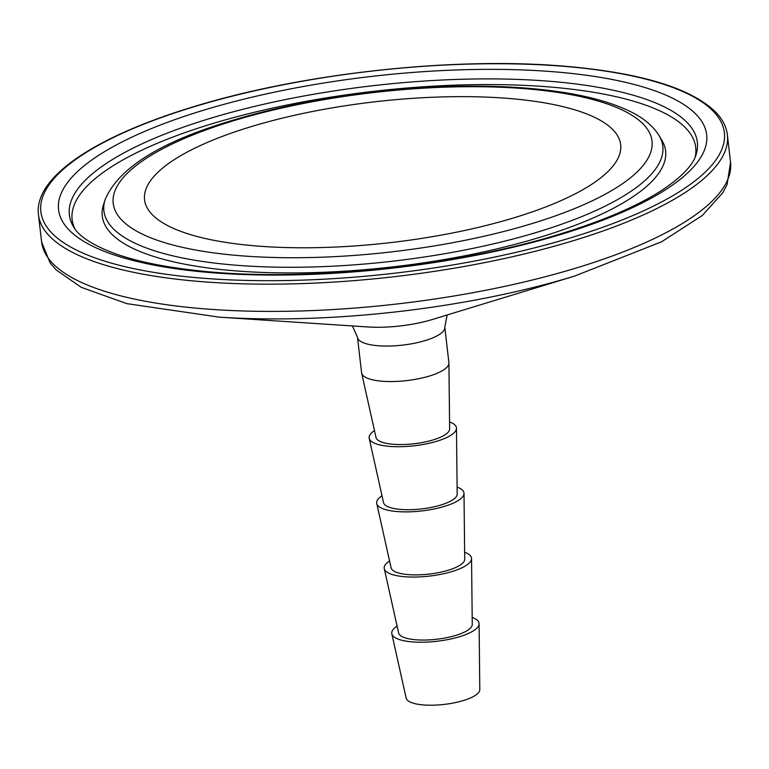 <?xml version="1.0" encoding="UTF-8"?>
<svg xmlns="http://www.w3.org/2000/svg" width="769" height="769" viewBox="0 0 769 769"><rect width="100%" height="100%" fill="white"/><g stroke="black" fill="none" stroke-linecap="round" stroke-linejoin="round"><path stroke-width="1.15" d="M472.185 617.43A43.948 12.986 173.4 0 1 479.087 623.717L479.798 689.61A37.085 10.958 173.4 0 1 463.284 700.578A37.085 10.958 173.4 0 1 406.167 698.127L391.815 633.81A43.948 12.986 173.4 0 1 397.092 626.12M479.087 623.717A43.948 12.986 173.4 0 1 459.516 636.722A43.948 12.986 173.4 0 1 391.815 633.81M464.639 552.267A43.948 12.986 173.4 0 1 471.541 558.554L472.262 624.438A37.085 10.958 173.4 0 1 455.748 635.415A37.085 10.958 173.4 0 1 398.621 632.964L384.269 568.647A43.948 12.986 173.4 0 1 389.556 560.957M471.541 558.554A43.948 12.986 173.4 0 1 451.98 571.559A43.948 12.986 173.4 0 1 384.269 568.647M457.103 487.104A43.948 12.986 173.4 0 1 464.005 493.39L464.716 559.274A37.085 10.958 173.4 0 1 448.212 570.252A37.085 10.958 173.4 0 1 391.085 567.801L376.733 503.484A43.948 12.986 173.4 0 1 382.02 495.794M464.005 493.39A43.948 12.986 173.4 0 1 444.434 506.386A43.948 12.986 173.4 0 1 376.733 503.484M449.557 421.941A43.948 12.986 173.4 0 1 456.459 428.218L457.18 494.111A37.085 10.958 173.4 0 1 440.666 505.089A37.085 10.958 173.4 0 1 383.539 502.628L369.197 438.32A43.948 12.986 173.4 0 1 374.474 430.63M456.459 428.218A43.948 12.986 173.4 0 1 436.898 441.223A43.948 12.986 173.4 0 1 369.197 438.32M448.923 363.055L449.634 428.948A37.085 10.958 173.4 0 1 433.13 439.916A37.085 10.958 173.4 0 1 376.003 437.465L361.651 373.157A43.948 12.986 173.4 0 1 361.584 372.754L357.479 337.255A43.948 12.986 173.4 0 0 381.126 345.935A43.948 12.986 173.4 0 0 425.247 340.561A43.948 12.986 173.4 0 0 444.79 327.152L448.894 362.66A43.948 12.986 173.4 0 1 448.923 363.055A43.948 12.986 173.4 0 1 429.352 376.06A43.948 12.986 173.4 0 1 361.651 373.157M251.127 126.654A239.649 70.844 173.4 0 1 559.64 105.853A239.649 70.844 173.4 0 1 566.407 198.171A239.649 70.844 173.4 0 1 514.125 217.771A239.649 70.844 173.4 0 1 209.62 239.457A239.649 70.844 173.4 0 1 251.127 126.654M209.918 118.474A316.097 93.443 173.4 0 1 545.365 80.937A316.097 93.443 173.4 0 1 696.051 154.742C694.244 161.336 686.89 173.909 660.994 190.827C636.396 206.544 602.608 220.982 559.63 234.141C452.355 267.372 299.516 282.569 195.451 270.419C164.854 267.006 139.256 261.825 118.628 254.866C86.464 243.619 76.592 232.536 73.488 226.778A316.097 93.443 173.4 0 1 209.918 118.474M74.881 228.893A313.877 92.78 173.4 0 1 211.706 123.867A313.877 92.78 173.4 0 1 540.943 86.311A313.877 92.78 173.4 0 1 695.176 157.126M561.62 234.228A326.21 96.433 173.4 0 1 112.264 254.289A326.21 96.433 173.4 0 1 203.631 110.198A326.21 96.433 173.4 0 1 652.977 90.146A326.21 96.433 173.4 0 1 561.62 234.228M571.386 237.611A344.022 101.691 173.4 0 1 97.5 258.769A344.022 101.691 173.4 0 1 193.855 106.814A344.022 101.691 173.4 0 1 667.742 85.657A344.022 101.691 173.4 0 1 571.386 237.611M38.45 214.676C33.788 177.293 94.923 136.594 193.355 106.795C303.361 72.844 456.776 56.329 567.849 66.499C642.48 73.238 691.879 88.56 716.045 112.476C722.639 119.416 726.426 126.904 727.397 134.96A346.771 102.508 173.4 0 1 573.203 240.745A346.771 102.508 173.4 0 1 225.019 283.146A346.771 102.508 173.4 0 1 38.45 214.676L41.603 241.918L50.052 262.806L56.137 269.89L81.178 287.298L126.866 303.649L219.415 317.164A339.542 100.374 173.4 0 0 573.52 276.407A339.542 100.374 173.4 0 0 574.616 276.071L432.534 319.443A62.02 18.331 173.4 0 1 432.332 319.5A62.02 18.331 173.4 0 1 367.649 326.95L219.415 317.164M727.397 134.96L730.55 162.201A346.771 102.508 173.4 0 1 576.356 267.977A346.771 102.508 173.4 0 1 228.162 310.378A346.771 102.508 173.4 0 1 41.603 241.918M531.427 223.769A271.197 80.168 173.4 0 1 157.856 240.447A271.197 80.168 173.4 0 1 233.814 120.656A271.197 80.168 173.4 0 1 607.385 103.988A271.197 80.168 173.4 0 1 531.427 223.769M537.714 232.046A281.31 83.158 173.4 0 1 239.178 265.459A281.31 83.158 173.4 0 1 105.074 199.767L103.45 204.91A283.53 83.811 173.4 0 0 238.611 271.111A283.53 83.811 173.4 0 0 539.511 237.438A283.53 83.811 173.4 0 0 661.888 140.294L659.129 135.661A281.31 83.158 173.4 0 1 537.714 232.046M447.145 314.982L444.79 327.152M659.129 135.661C652.862 125.655 642.846 117.417 629.1 110.947C607.327 100.585 577.99 93.434 541.107 89.502C519.834 87.233 496.957 86.109 472.464 86.138C393.267 86.08 301.794 99.153 231.834 120.57C160.586 141.698 118.33 168.094 105.074 199.767M352.413 325.941L357.479 337.255M730.55 162.201L727.099 184.473L722.783 192.75L702.385 215.416L661.638 241.774L574.616 276.071"/></g></svg>
